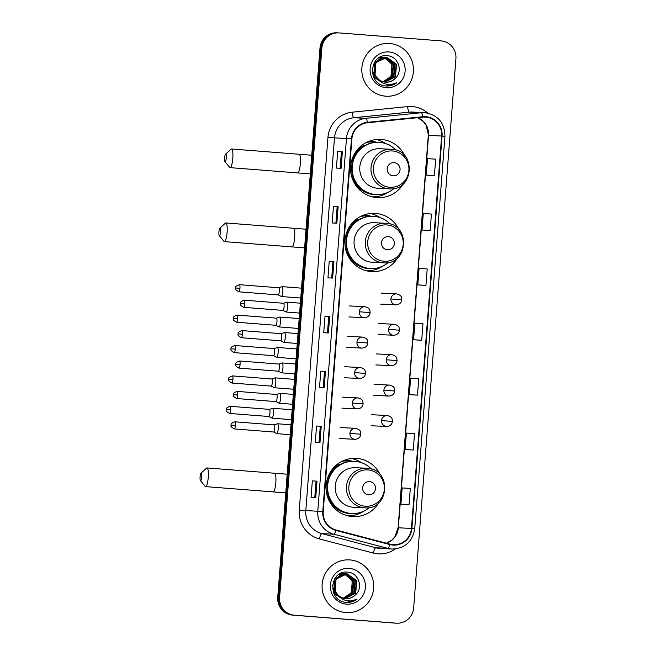<?xml version="1.0" encoding="UTF-8"?>
<svg xmlns="http://www.w3.org/2000/svg" width="656" height="656" viewBox="0 0 656 656"><rect width="100%" height="100%" fill="white"/><g stroke="black" fill="none" stroke-linecap="round" stroke-linejoin="round"><path stroke-width="0.98" d="M380.193 474.682A29.176 28.503 92.8 0 0 356.79 458.396A29.176 28.503 92.8 0 0 355.995 458.347A29.176 28.503 92.8 0 0 326.106 485.661A29.176 28.503 92.8 0 0 352.313 516.567A29.176 28.503 92.8 0 0 353.108 516.616A29.176 28.503 92.8 0 0 378.799 502.758M399.045 229.698A29.176 28.503 92.8 0 0 375.642 213.413A29.176 28.503 92.8 0 0 374.847 213.356A29.176 28.503 92.8 0 0 344.958 240.678A29.176 28.503 92.8 0 0 371.165 271.584A29.176 28.503 92.8 0 0 371.96 271.633A29.176 28.503 92.8 0 0 397.651 257.767M404.736 155.718A29.176 28.503 92.8 0 0 381.333 139.433A29.176 28.503 92.8 0 0 380.537 139.384A29.176 28.503 92.8 0 0 350.648 166.698A29.176 28.503 92.8 0 0 376.856 197.604A29.176 28.503 92.8 0 0 377.651 197.653A29.176 28.503 92.8 0 0 403.342 183.795M368.549 141.442A26.699 26.084 -87.2 0 1 371.517 141.417A26.699 26.084 -87.2 0 1 372.239 141.458A26.699 26.084 -87.2 0 1 376.97 142.286M362.858 215.414A26.699 26.084 -87.2 0 1 365.818 215.389A26.699 26.084 -87.2 0 1 366.548 215.439A26.699 26.084 -87.2 0 1 371.28 216.259M344.006 460.405A26.699 26.084 -87.2 0 1 346.967 460.381A26.699 26.084 -87.2 0 1 347.696 460.422A26.699 26.084 -87.2 0 1 352.428 461.25M347.992 460.979A26.699 26.084 92.8 0 0 344.859 460.364M366.843 215.996A26.699 26.084 92.8 0 0 363.711 215.373M372.534 142.016A26.699 26.084 92.8 0 0 369.402 141.401M373.215 197.079A29.176 28.503 92.8 0 0 375.429 196.743M385.826 143.648A29.176 28.503 92.8 0 0 376.068 139.515M367.524 271.059A29.176 28.503 92.8 0 0 369.73 270.715M380.136 217.628A29.176 28.503 92.8 0 0 370.378 213.495M348.672 516.042A29.176 28.503 92.8 0 0 350.886 515.706M361.284 462.611A29.176 28.503 92.8 0 0 351.526 458.478M338.291 32.874A16.515 16.138 92.8 0 0 337.84 32.849L336.897 32.8A16.515 16.138 92.8 0 0 319.997 48.036L277.726 597.386A16.515 16.138 92.8 0 0 292.543 615.107L394.42 623.077A16.515 16.138 92.8 0 0 394.871 623.11L395.806 623.151A16.515 16.138 92.8 0 1 395.355 623.126A16.515 16.138 92.8 0 0 395.806 623.151L396.741 623.2A16.515 16.138 92.8 0 0 413.641 607.964L455.912 58.614A16.515 16.138 92.8 0 0 441.094 40.893L339.226 32.923A16.515 16.138 92.8 0 0 321.875 48.126L279.604 597.477A16.515 16.138 92.8 0 0 294.421 615.197L396.29 623.167A16.515 16.138 92.8 0 0 396.741 623.2M337.84 32.849A16.515 16.138 92.8 0 0 320.932 48.077L278.669 597.427A16.515 16.138 92.8 0 0 293.486 615.156L395.355 623.126L293.486 615.156A16.515 16.138 92.8 0 1 278.669 597.427L320.932 48.077A16.515 16.138 92.8 0 1 337.84 32.849L338.775 32.89M389.656 43.493A26.42 25.814 92.8 0 0 388.934 43.444A26.42 25.814 92.8 0 0 361.866 68.191A26.42 25.814 92.8 0 0 385.597 96.178A26.42 25.814 92.8 0 0 386.318 96.227A26.42 25.814 92.8 0 0 413.387 71.479A26.42 25.814 92.8 0 0 389.656 43.493A26.42 25.814 92.8 0 0 388.934 43.444A26.42 25.814 92.8 0 0 361.866 68.191A26.42 25.814 92.8 0 0 385.597 96.178A26.42 25.814 92.8 0 0 386.318 96.227A26.42 25.814 92.8 0 0 413.387 71.479A26.42 25.814 92.8 0 0 389.656 43.493M349.919 559.912A26.42 25.814 92.8 0 0 349.197 559.871A26.42 25.814 92.8 0 0 322.129 584.611A26.42 25.814 92.8 0 0 345.86 612.597A26.42 25.814 92.8 0 0 346.581 612.647A26.42 25.814 92.8 0 0 373.649 587.907A26.42 25.814 92.8 0 0 349.919 559.912A26.42 25.814 92.8 0 0 349.197 559.871A26.42 25.814 92.8 0 0 322.129 584.611A26.42 25.814 92.8 0 0 345.86 612.597A26.42 25.814 92.8 0 0 346.581 612.647A26.42 25.814 92.8 0 0 373.649 587.907A26.42 25.814 92.8 0 0 349.919 559.912M425.842 117.137A17.614 17.212 -87.2 0 1 441.644 136.038L411.451 528.433A17.614 17.212 -87.2 0 1 389.984 544.152L336.052 529.999A17.614 17.212 -87.2 0 1 323.211 511.598L351.878 138.949A17.614 17.212 -87.2 0 1 367.393 122.762L422.841 117.17A17.614 17.212 -87.2 0 1 425.842 117.137M425.875 116.694A18.056 17.638 92.8 0 0 422.8 116.735L367.352 122.319A18.056 17.638 92.8 0 0 351.452 138.916L322.777 511.565A18.056 17.638 92.8 0 0 335.946 530.425L389.877 544.578A18.056 17.638 92.8 0 0 411.878 528.465L442.07 136.071A18.056 17.638 92.8 0 0 425.875 116.694M404.358 504.669L409.041 504.899L410.312 488.433L402.177 487.933L400.914 504.39L404.408 504.669M408.581 449.786L413.264 450.024L414.535 433.559L406.4 433.05L405.137 449.516L408.631 449.795M412.804 394.904L417.487 395.142L418.758 378.676L410.623 378.168L409.36 394.633L412.854 394.912M429.696 175.39L434.379 175.619L435.65 159.154L427.515 158.645L426.252 175.111L429.737 175.39M425.473 230.264L430.156 230.502L431.427 214.036L423.292 213.528L422.029 229.994L425.514 230.272M421.25 285.147L425.933 285.376L427.204 268.919L419.069 268.411L417.806 284.876L421.3 285.147M417.027 340.029L421.71 340.259L422.981 323.793L414.846 323.293L413.583 339.751L417.077 340.029M319.972 442.718L315.29 442.488L316.553 426.023L321.235 426.252L319.972 442.718M315.749 497.601L311.067 497.371L312.33 480.905L317.012 481.135L315.749 497.601M332.641 278.078L327.959 277.849L329.222 261.383L333.904 261.613L332.641 278.078M336.864 223.196L332.182 222.966L333.445 206.501L338.127 206.738L336.864 223.196M341.087 168.321L336.405 168.084L337.668 151.626L342.35 151.856L341.087 168.321M324.195 387.844L319.513 387.606L320.776 371.14L325.458 371.378L324.195 387.844M328.418 332.961L323.736 332.731L324.999 316.266L329.681 316.495L328.418 332.961M324.999 316.266L329.681 316.495M320.776 371.14L325.458 371.378M337.668 151.626L342.35 151.856M333.445 206.501L338.127 206.738M329.222 261.383L333.904 261.613M312.33 480.905L317.012 481.135M316.553 426.023L321.235 426.252M421.71 340.259L413.583 339.751M425.933 285.376L417.806 284.876M430.156 230.502L422.029 229.994M434.379 175.619L426.252 175.111M417.487 395.142L409.36 394.633M413.264 450.024L405.137 449.516M409.041 504.899L400.914 504.39M327.459 332.912L328.722 316.553M331.682 278.029L332.945 261.67M335.905 223.155L337.168 206.796M340.128 168.272L341.391 151.913M323.236 387.794L324.499 371.435M319.013 442.677L320.276 426.318M314.79 497.551L316.053 481.192M380.004 57.187L383.153 57.252M380.152 57.113L382.038 57.105M381.849 57.097L382.407 57.146M380.939 81.779L373.633 76.99M378.561 58.04L384.637 57.326M379.119 57.687L383.522 57.179M383.342 57.17L383.899 57.22M380.054 81.057L373.92 75.079L374.625 62.664L385.572 57.293M380.357 81.319L373.543 75.063L372.288 68.536M374.486 62.295L385.015 57.252M384.826 57.244L385.384 57.293M394.986 78.622C403.481 71.619 398.307 56.473 387.876 55.793C369.443 52.939 366.712 83.952 385.113 85.895L386.015 85.993C389.992 86.256 393.592 85.173 396.798 82.754C393.264 84.517 389.582 84.944 385.753 84.05C382.505 83.214 379.898 81.426 377.938 78.671A12.439 12.152 92.8 0 0 394.986 78.622C392.181 81.221 388.951 82.41 385.293 82.172M377.938 78.671C369.566 71.397 376.159 55.858 386.835 57.343L396.601 64.354L395.404 76.744L385.187 82.156M378.627 79.573L375.035 75.137L375.74 62.722L386.835 57.343M386.318 57.318L396.232 64.337L395.027 76.727L385.006 82.131M382.784 57.162L383.334 57.244M383.522 57.277L384.072 57.392M384.26 57.433L392.14 64.132L390.935 76.522L382.997 81.713M382.932 81.688A12.439 12.152 92.8 0 0 391.894 74.054L391.771 64.116L384.072 57.466M383.334 57.293L383.891 57.416M384.268 57.236L384.826 57.318M385.006 57.351L393.625 64.206L392.427 76.596L383.727 81.902M384.818 57.367L393.256 64.19L392.05 76.58L383.539 81.861M385.753 57.31L395.117 64.28L393.912 76.67L384.457 82.049M385.572 57.318L394.74 64.263L393.543 76.654L384.277 82.016M389 51.947A17.942 17.532 92.8 0 0 370.148 68.47A17.942 17.532 92.8 0 0 386.253 87.724A17.942 17.532 92.8 0 0 405.105 71.201A17.942 17.532 92.8 0 0 389 51.947M386.015 85.993L386.458 86.018M396.798 82.754L386.368 86.018M224.631 157.85A3.854 0.82 -85.5 0 0 224.975 161.622A3.854 0.82 -85.5 0 0 226.271 157.932A3.854 0.82 -85.5 0 0 225.566 154.127A3.854 0.82 -85.5 0 0 224.631 157.85M225.566 154.127L231.092 149.166A9.356 1.993 94.5 0 1 231.543 148.978A9.356 1.993 94.5 0 1 232.798 158.408A9.356 1.993 94.5 0 1 230.076 167.641A9.356 1.993 94.5 0 1 229.666 167.378L224.975 161.622M393.108 175.824A6.609 6.453 92.8 0 0 400.053 169.74A6.609 6.453 92.8 0 0 394.125 162.655A6.609 6.453 92.8 0 0 387.179 168.731A6.609 6.453 92.8 0 0 393.108 175.824M391.845 149.322L380.07 148.723A19.819 19.36 92.8 0 0 359.775 167.28A19.819 19.36 92.8 0 0 377.569 188.272A19.819 19.36 92.8 0 0 378.11 188.313L389.336 188.862C414.043 191.322 416.658 150.027 391.845 149.322A19.819 19.36 92.8 0 0 391.304 149.281A19.819 19.36 92.8 0 0 371.001 167.838A19.819 19.36 92.8 0 0 388.803 188.83A19.819 19.36 92.8 0 0 389.336 188.862M395.912 150.085A26.142 25.543 92.8 0 0 379.693 142.377A26.142 25.543 92.8 0 0 378.979 142.336A26.142 25.543 92.8 0 0 352.198 166.821A26.142 25.543 92.8 0 0 375.683 194.52A26.142 25.543 92.8 0 0 376.396 194.561A26.142 25.543 92.8 0 0 394.01 188.526M378.979 142.336L378.512 142.311A26.142 25.543 92.8 0 0 351.723 166.796A26.142 25.543 92.8 0 0 375.216 194.496A26.142 25.543 92.8 0 0 375.929 194.537L376.396 194.561M375.462 142.344A26.142 25.543 92.8 0 0 373.133 142.057A26.142 25.543 92.8 0 0 372.419 142.008A26.142 25.543 92.8 0 0 366.36 142.45M388.918 144.935L390.205 145.632M380.48 194.43A26.388 25.789 92.8 0 1 352.067 177.227A26.388 25.789 92.8 0 1 363.58 145.509L362.702 144.689M389.475 144.968A28.626 27.962 -87.2 0 1 390.689 145.911M388.401 192.159A28.626 27.962 -87.2 0 1 372.157 196.825M218.932 231.83A3.854 0.82 -85.5 0 0 219.284 235.602A3.854 0.82 -85.5 0 0 220.572 231.904A3.854 0.82 -85.5 0 0 219.867 228.108A3.854 0.82 -85.5 0 0 218.932 231.83M219.867 228.108L225.393 223.147A9.356 1.993 94.5 0 1 225.844 222.958A9.356 1.993 94.5 0 1 227.107 232.388A9.356 1.993 94.5 0 1 224.385 241.613A9.356 1.993 94.5 0 1 223.975 241.359L219.284 235.602M387.417 249.805A6.609 6.453 92.8 0 0 394.354 243.72A6.609 6.453 92.8 0 0 388.426 236.627A6.609 6.453 92.8 0 0 381.489 242.712A6.609 6.453 92.8 0 0 387.417 249.805M386.154 223.294L374.379 222.704A19.819 19.36 92.8 0 0 354.076 241.26A19.819 19.36 92.8 0 0 371.878 262.252A19.819 19.36 92.8 0 0 372.419 262.285L383.645 262.843C408.344 265.303 410.968 224.008 386.154 223.294A19.819 19.36 92.8 0 0 385.605 223.261A19.819 19.36 92.8 0 0 365.302 241.818A19.819 19.36 92.8 0 0 383.104 262.81A19.819 19.36 92.8 0 0 383.645 262.843M390.222 224.065A26.142 25.543 92.8 0 0 374.002 216.357A26.142 25.543 92.8 0 0 373.289 216.316A26.142 25.543 92.8 0 0 346.499 240.801A26.142 25.543 92.8 0 0 369.992 268.493A26.142 25.543 92.8 0 0 370.697 268.542A26.142 25.543 92.8 0 0 388.311 262.507M373.289 216.316L372.821 216.291A26.142 25.543 92.8 0 0 346.032 240.777A26.142 25.543 92.8 0 0 369.525 268.468A26.142 25.543 92.8 0 0 370.23 268.517L370.697 268.542M369.763 216.324A26.142 25.543 92.8 0 0 367.442 216.037A26.142 25.543 92.8 0 0 366.729 215.988A26.142 25.543 92.8 0 0 360.661 216.431M383.219 218.915L384.514 219.604M374.789 268.411A26.388 25.789 92.8 0 1 346.376 251.207A26.388 25.789 92.8 0 1 357.889 219.481L357.012 218.669M383.785 218.948A28.626 27.962 -87.2 0 1 384.998 219.891M382.71 266.139A28.626 27.962 -87.2 0 1 366.458 270.805M200.088 476.814A3.854 0.82 -85.5 0 0 200.433 480.586A3.854 0.82 -85.5 0 0 201.728 476.896A3.854 0.82 -85.5 0 0 201.023 473.091A3.854 0.82 -85.5 0 0 200.088 476.814M201.023 473.091L206.55 468.13A9.356 1.993 94.5 0 1 206.993 467.941A9.356 1.993 94.5 0 1 208.255 477.371A9.356 1.993 94.5 0 1 205.533 486.604A9.356 1.993 94.5 0 1 205.123 486.342L200.433 480.586M368.565 494.788A6.609 6.453 92.8 0 0 375.503 488.704A6.609 6.453 92.8 0 0 369.582 481.619A6.609 6.453 92.8 0 0 362.637 487.695A6.609 6.453 92.8 0 0 368.565 494.788M367.294 468.277A19.819 19.36 92.8 0 0 366.753 468.245L355.527 467.687A19.819 19.36 92.8 0 0 335.232 486.244A19.819 19.36 92.8 0 0 353.026 507.236A19.819 19.36 92.8 0 0 353.568 507.277L364.793 507.826C389.5 510.286 392.116 468.991 367.303 468.286L366.753 468.245A19.819 19.36 92.8 0 0 346.458 486.801A19.819 19.36 92.8 0 0 364.26 507.793A19.819 19.36 92.8 0 0 364.793 507.826M371.37 469.048A26.142 25.543 92.8 0 0 355.15 461.34A26.142 25.543 92.8 0 0 354.437 461.299A26.142 25.543 92.8 0 0 327.647 485.784A26.142 25.543 92.8 0 0 351.14 513.484A26.142 25.543 92.8 0 0 351.854 513.525A26.142 25.543 92.8 0 0 369.467 507.49M354.437 461.299L353.969 461.275A26.142 25.543 92.8 0 0 327.18 485.76A26.142 25.543 92.8 0 0 350.673 513.459A26.142 25.543 92.8 0 0 351.386 513.5L351.854 513.525M350.919 461.307A26.142 25.543 92.8 0 0 348.59 461.02A26.142 25.543 92.8 0 0 347.877 460.971A26.142 25.543 92.8 0 0 341.809 461.414M364.375 463.899L365.663 464.596M355.937 513.394A26.388 25.789 92.8 0 1 327.524 496.19A26.388 25.789 92.8 0 1 339.037 464.473L338.16 463.653M364.933 463.931A28.626 27.962 -87.2 0 1 366.146 464.874M363.859 511.122A28.626 27.962 -87.2 0 1 347.614 515.788M281.186 296.422A4.953 1.058 -85.5 0 0 281.285 296.496A4.953 1.058 -85.5 0 0 281.375 296.528A4.953 1.058 -85.5 0 0 282.818 291.641A4.953 1.058 -85.5 0 0 282.146 286.647A4.953 1.058 -85.5 0 0 282.137 286.647A4.953 1.058 -85.5 0 0 282.047 286.664A4.953 1.058 -85.5 0 0 281.957 286.713M281.375 296.528A4.953 1.058 -85.5 0 0 281.383 296.528L300.76 298.045M278.193 294.88A3.575 0.763 -85.5 0 0 278.267 294.905A3.575 0.763 -85.5 0 0 279.308 291.371A3.575 0.763 -85.5 0 0 278.825 287.771A3.575 0.763 -85.5 0 0 278.816 287.771A3.575 0.763 -85.5 0 0 278.751 287.779M278.267 294.905L238.907 291.822A3.575 0.763 -85.5 0 0 239.948 288.296A3.575 0.763 -85.5 0 0 239.465 284.688C233.454 286.926 236.521 287.73 235.619 287.984L239.948 288.296M278.849 326.827A4.953 1.058 -85.5 0 0 278.939 326.901A4.953 1.058 -85.5 0 0 279.038 326.926A4.953 1.058 -85.5 0 0 280.473 322.047A4.953 1.058 -85.5 0 0 279.809 317.053A4.953 1.058 -85.5 0 0 279.8 317.053A4.953 1.058 -85.5 0 0 279.71 317.061A4.953 1.058 -85.5 0 0 279.62 317.11M279.038 326.926L298.423 328.443M275.856 325.286A3.575 0.763 -85.5 0 0 275.922 325.302A3.575 0.763 -85.5 0 0 276.963 321.776A3.575 0.763 -85.5 0 0 276.488 318.168A3.575 0.763 -85.5 0 0 276.479 318.168A3.575 0.763 -85.5 0 0 276.414 318.185M275.922 325.302A3.575 0.763 -85.5 0 0 275.93 325.302L236.57 322.227A3.575 0.763 -85.5 0 0 237.611 318.693A3.575 0.763 -85.5 0 0 237.128 315.093C231.117 317.324 234.176 318.135 233.282 318.381L237.611 318.693M276.504 357.233A4.953 1.058 -85.5 0 0 276.602 357.307A4.953 1.058 -85.5 0 0 276.693 357.331A4.953 1.058 -85.5 0 0 278.136 352.444A4.953 1.058 -85.5 0 0 277.472 347.459A4.953 1.058 -85.5 0 0 277.463 347.459A4.953 1.058 -85.5 0 0 277.373 347.467A4.953 1.058 -85.5 0 0 277.283 347.516M276.693 357.331A4.953 1.058 -85.5 0 0 276.701 357.331L296.086 358.848M273.519 355.691A3.575 0.763 -85.5 0 0 273.585 355.708A3.575 0.763 -85.5 0 0 274.626 352.182A3.575 0.763 -85.5 0 0 274.142 348.574L274.142 348.574A3.575 0.763 -85.5 0 0 274.077 348.582M273.585 355.708A3.575 0.763 -85.5 0 0 273.593 355.708L234.233 352.633A3.575 0.763 -85.5 0 0 235.274 349.099A3.575 0.763 -85.5 0 0 234.791 345.499C228.78 347.729 231.839 348.541 230.945 348.787L235.274 349.099M274.167 387.639A4.953 1.058 -85.5 0 0 274.265 387.712A4.953 1.058 -85.5 0 0 274.356 387.737A4.953 1.058 -85.5 0 0 275.799 382.85A4.953 1.058 -85.5 0 0 275.126 377.856L275.126 377.856A4.953 1.058 -85.5 0 0 275.028 377.872A4.953 1.058 -85.5 0 0 274.938 377.922M274.356 387.737A4.953 1.058 -85.5 0 0 274.364 387.737L293.74 389.254M271.182 386.089A3.575 0.763 -85.5 0 0 271.248 386.113A3.575 0.763 -85.5 0 0 272.289 382.587A3.575 0.763 -85.5 0 0 271.805 378.979A3.575 0.763 -85.5 0 0 271.797 378.979A3.575 0.763 -85.5 0 0 271.732 378.988M271.248 386.113L231.888 383.03A3.575 0.763 -85.5 0 0 232.929 379.504A3.575 0.763 -85.5 0 0 232.454 375.896C226.435 378.135 229.502 378.938 228.6 379.193L232.929 379.504M271.83 418.036A4.953 1.058 -85.5 0 0 271.92 418.11A4.953 1.058 -85.5 0 0 272.019 418.143A4.953 1.058 -85.5 0 0 273.454 413.255A4.953 1.058 -85.5 0 0 272.789 408.262A4.953 1.058 -85.5 0 0 272.781 408.262A4.953 1.058 -85.5 0 0 272.691 408.278A4.953 1.058 -85.5 0 0 272.601 408.327M272.019 418.143A4.953 1.058 -85.5 0 0 272.027 418.143L291.403 419.66M268.837 416.494A3.575 0.763 -85.5 0 0 268.911 416.519A3.575 0.763 -85.5 0 0 269.944 412.985A3.575 0.763 -85.5 0 0 269.468 409.385A3.575 0.763 -85.5 0 0 269.46 409.385A3.575 0.763 -85.5 0 0 269.395 409.393L272.691 408.278M268.911 416.519L229.551 413.436A3.575 0.763 -85.5 0 0 230.592 409.91A3.575 0.763 -85.5 0 0 230.108 406.302C224.098 408.54 227.156 409.344 226.263 409.598L230.592 409.91M285.967 311.92A4.953 1.058 -85.5 0 0 286.057 311.994A4.953 1.058 -85.5 0 0 286.155 312.018A4.953 1.058 -85.5 0 0 286.164 312.026A4.953 1.058 -85.5 0 0 287.59 307.147A4.953 1.058 -85.5 0 0 286.926 302.145A4.953 1.058 -85.5 0 0 286.918 302.145A4.953 1.058 -85.5 0 0 286.828 302.154A4.953 1.058 -85.5 0 0 286.738 302.203M282.974 310.378A3.575 0.763 -85.5 0 0 283.048 310.395A3.575 0.763 -85.5 0 0 284.089 306.869A3.575 0.763 -85.5 0 0 283.605 303.269A3.575 0.763 -85.5 0 0 283.597 303.261A3.575 0.763 -85.5 0 0 283.531 303.277M283.048 310.395A3.575 0.763 -85.5 0 0 283.048 310.403L243.688 307.32A3.575 0.763 -85.5 0 0 244.729 303.794A3.575 0.763 -85.5 0 0 244.245 300.186C238.235 302.416 241.301 303.228 240.399 303.474L244.729 303.794M283.63 342.325A4.953 1.058 -85.5 0 0 283.72 342.399A4.953 1.058 -85.5 0 0 283.818 342.424A4.953 1.058 -85.5 0 0 285.253 337.553A4.953 1.058 -85.5 0 0 284.589 332.551A4.953 1.058 -85.5 0 0 284.581 332.551A4.953 1.058 -85.5 0 0 284.491 332.559A4.953 1.058 -85.5 0 0 284.401 332.608M280.637 340.784A3.575 0.763 -85.5 0 0 280.702 340.8A3.575 0.763 -85.5 0 0 280.711 340.8A3.575 0.763 -85.5 0 0 281.744 337.274A3.575 0.763 -85.5 0 0 281.26 333.666L281.26 333.666A3.575 0.763 -85.5 0 0 281.194 333.674M283.818 342.424L297.266 343.482M281.285 372.731A4.953 1.058 -85.5 0 0 281.383 372.805A4.953 1.058 -85.5 0 0 281.473 372.829A4.953 1.058 -85.5 0 0 282.916 367.959A4.953 1.058 -85.5 0 0 282.252 362.948A4.953 1.058 -85.5 0 0 282.244 362.948A4.953 1.058 -85.5 0 0 282.154 362.965A4.953 1.058 -85.5 0 0 282.055 363.014M278.3 371.189A3.575 0.763 -85.5 0 0 278.365 371.206A3.575 0.763 -85.5 0 0 278.374 371.206A3.575 0.763 -85.5 0 0 279.407 367.68A3.575 0.763 -85.5 0 0 278.923 364.072L278.923 364.072A3.575 0.763 -85.5 0 0 278.857 364.08M281.473 372.829A4.953 1.058 -85.5 0 0 281.481 372.829L294.929 373.879M278.948 403.128A4.953 1.058 -85.5 0 0 279.046 403.202A4.953 1.058 -85.5 0 0 279.136 403.235A4.953 1.058 -85.5 0 0 280.571 398.364A4.953 1.058 -85.5 0 0 279.907 393.354A4.953 1.058 -85.5 0 0 279.899 393.354A4.953 1.058 -85.5 0 0 279.809 393.37A4.953 1.058 -85.5 0 0 279.718 393.42M275.955 401.587A3.575 0.763 -85.5 0 0 276.028 401.611A3.575 0.763 -85.5 0 0 277.07 398.077A3.575 0.763 -85.5 0 0 276.586 394.477A3.575 0.763 -85.5 0 0 276.578 394.477A3.575 0.763 -85.5 0 0 276.512 394.486M237.71 395.002A3.575 0.763 -85.5 0 0 237.226 391.394C231.215 393.633 234.282 394.436 233.38 394.691L237.71 395.002A3.575 0.763 -85.5 0 1 236.668 398.528L276.028 401.611L279.046 403.202M279.136 403.235A4.953 1.058 -85.5 0 0 279.144 403.235L292.584 404.285M276.611 433.534A4.953 1.058 -85.5 0 0 276.701 433.608A4.953 1.058 -85.5 0 0 276.799 433.641A4.953 1.058 -85.5 0 0 278.234 428.762A4.953 1.058 -85.5 0 0 277.57 423.76A4.953 1.058 -85.5 0 0 277.562 423.76A4.953 1.058 -85.5 0 0 277.472 423.776A4.953 1.058 -85.5 0 0 277.381 423.817M273.618 431.992A3.575 0.763 -85.5 0 0 273.683 432.017A3.575 0.763 -85.5 0 0 274.725 428.483A3.575 0.763 -85.5 0 0 274.249 424.883A3.575 0.763 -85.5 0 0 274.241 424.883A3.575 0.763 -85.5 0 0 274.175 424.891M273.683 432.017A3.575 0.763 -85.5 0 0 273.691 432.017L234.331 428.934A3.575 0.763 -85.5 0 0 235.373 425.408A3.575 0.763 -85.5 0 0 234.889 421.8C228.878 424.03 231.937 424.842 231.043 425.096L235.373 425.408M276.799 433.641L290.247 434.69M340.267 573.606L342.858 573.565M340.415 573.533L342.301 573.524M342.112 573.516L342.67 573.565M341.202 598.198L333.896 593.418M338.824 574.467L344.343 573.639M339.382 574.107L343.793 573.598M343.605 573.59L344.162 573.639M340.316 597.477L334.183 591.499L334.888 579.084L345.835 573.713M340.62 597.739L333.806 591.482L332.551 584.955M334.749 578.723L345.277 573.672M345.089 573.664L345.646 573.713M355.249 595.041C363.744 588.047 358.57 572.893 348.139 572.212C329.706 569.359 326.983 600.379 345.376 602.315L346.278 602.413C350.255 602.684 353.855 601.601 357.061 599.174C353.527 600.937 349.845 601.372 346.015 600.47C342.768 599.641 340.161 597.846 338.201 595.099A12.439 12.152 92.8 0 0 355.249 595.041C352.444 597.649 349.213 598.83 345.556 598.592M338.201 595.099C329.829 587.817 336.421 572.278 347.098 573.77L356.864 580.781L355.667 593.172L345.45 598.575M338.89 596.001L335.298 591.556L336.003 579.141L347.098 573.77M346.581 573.738L356.495 580.757L355.29 593.147L345.269 598.551M343.047 573.59L343.596 573.664M343.785 573.697L344.334 573.811M344.523 573.852L352.403 580.56L351.198 592.95L343.26 598.133M343.195 598.108A12.439 12.152 92.8 0 0 352.157 590.474L352.034 580.535L344.334 573.885M342.858 573.59L343.416 573.68M343.596 573.713L344.154 573.836M344.531 573.664L345.089 573.738M345.269 573.77L353.887 580.634L352.69 593.024L343.99 598.329M344.343 573.664L344.9 573.754M345.089 573.787L353.518 580.609L352.313 592.999L343.81 598.28M346.015 573.738L355.38 580.708L354.174 593.098L344.72 598.477M345.835 573.738L355.003 580.683L353.805 593.073L344.539 598.444M349.271 568.367A17.942 17.532 92.8 0 0 330.411 584.89A17.942 17.532 92.8 0 0 346.516 604.151A17.942 17.532 92.8 0 0 365.367 587.628A17.942 17.532 92.8 0 0 349.271 568.367M346.278 602.413L346.721 602.446M357.061 599.174L346.63 602.438M319.997 48.036L321.875 48.126M394.42 623.077L396.29 623.167M292.543 615.107L294.421 615.197M277.726 597.386L279.604 597.477M441.644 136.038L428.532 135.39A17.614 17.212 92.8 0 0 417.765 117.678M395.371 548.933A27.519 26.888 -87.2 0 1 377.897 553.82A27.519 26.888 -87.2 0 1 373.272 553.041L319.341 538.896A27.519 26.888 -87.2 0 1 299.267 510.138L327.943 137.481A27.519 26.888 -87.2 0 1 352.174 112.192L407.622 106.6A27.519 26.888 -87.2 0 1 427.72 113.07M389.877 544.578A5.502 1.148 104.7 0 1 387.786 548.359L375.79 547.768A22.017 21.509 92.8 0 0 379.488 548.391A22.017 21.509 92.8 0 0 380.086 548.432L392.083 549.023A22.017 21.509 -87.2 0 1 387.786 548.359L333.855 534.214A22.017 21.509 -87.2 0 1 317.791 511.204L346.466 138.555L351.452 138.916M327.943 137.481L346.466 138.555A22.017 21.509 -87.2 0 1 365.851 118.326L421.3 112.734A22.017 21.509 -87.2 0 1 424.457 112.652A22.017 21.509 -87.2 0 1 425.055 112.693L412.46 112.061A22.017 21.509 92.8 0 0 409.311 112.135L353.863 117.727A22.017 21.509 92.8 0 0 334.478 137.957L305.803 510.614A22.017 21.509 92.8 0 0 321.858 533.615L375.79 547.768A5.502 1.148 -75.3 0 0 373.272 553.041M422.8 116.735A5.502 1.156 84.2 0 0 421.3 112.734L409.311 112.135A5.502 1.156 -95.8 0 1 407.622 106.6M322.777 511.565L299.267 510.138M335.946 530.425A5.502 1.148 104.7 0 1 333.855 534.214L321.858 533.615A5.502 1.148 -75.3 0 0 319.341 538.896M352.174 112.192A5.502 1.156 -95.8 0 0 353.863 117.727L365.851 118.326A5.502 1.156 84.2 0 1 367.352 122.319M411.878 528.465L414.74 528.72L444.94 136.325L442.07 136.071M386.4 543.209A17.614 17.212 92.8 0 0 398.331 527.785L428.532 135.39L426.105 125.23L423.3 121.467L417.716 117.686M411.451 528.433L398.11 527.777L428.302 135.382M328.32 332.953L329.583 316.495M332.543 278.078L333.806 261.613M336.766 223.196L338.029 206.73M340.989 168.313L342.252 151.856M324.097 387.835L325.368 371.37M319.874 442.718L321.145 426.252M315.651 497.592L316.922 481.135M310.313 173.897L297.635 172.922A9.356 1.993 -85.5 0 0 300.358 163.697A9.356 1.993 -85.5 0 0 299.095 154.267L311.748 155.242M389.754 187.263A18.204 17.786 92.8 0 0 408.877 170.503A18.204 17.786 92.8 0 0 392.542 150.97A18.204 17.786 92.8 0 0 373.42 167.731A18.204 17.786 92.8 0 0 389.754 187.263M304.622 247.878L291.945 246.902A9.356 1.993 -85.5 0 0 294.667 237.669A9.356 1.993 -85.5 0 0 293.404 228.247L306.057 229.223M384.055 261.244A18.204 17.786 92.8 0 0 403.186 244.483A18.204 17.786 92.8 0 0 386.851 224.942A18.204 17.786 92.8 0 0 367.721 241.703A18.204 17.786 92.8 0 0 384.055 261.244M285.77 492.861L273.093 491.885A9.356 1.993 -85.5 0 0 275.815 482.66A9.356 1.993 -85.5 0 0 274.552 473.23L287.205 474.206M365.212 506.227A18.204 17.786 92.8 0 0 384.334 489.466A18.204 17.786 92.8 0 0 368 469.926A18.204 17.786 92.8 0 0 348.869 486.695A18.204 17.786 92.8 0 0 365.212 506.227M396.7 293.888A5.502 5.379 92.8 0 0 396.552 293.88C402.546 295.487 401.275 297.816 401.767 299.8L390.919 298.956A5.502 5.379 92.8 0 0 396.011 304.876L380.546 304.105M381.095 293.109L396.552 293.88A5.502 5.379 92.8 0 0 390.919 298.956M394.363 324.294A5.502 5.379 92.8 0 0 394.215 324.285C400.201 325.884 398.938 328.221 399.43 330.198L388.582 329.361A5.502 5.379 92.8 0 0 393.666 335.273L378.209 334.511M378.758 323.515L394.215 324.285A5.502 5.379 92.8 0 0 388.582 329.361M392.026 354.691A5.502 5.379 92.8 0 0 391.878 354.683C397.864 356.29 396.593 358.627 397.093 360.603L386.236 359.767A5.502 5.379 92.8 0 0 391.329 365.679L375.872 364.916M376.413 353.92L391.878 354.683A5.502 5.379 92.8 0 0 386.236 359.767M389.68 385.097A5.502 5.379 92.8 0 0 389.533 385.088C395.527 386.696 394.256 389.033 394.748 391.009L383.899 390.164A5.502 5.379 92.8 0 0 388.992 396.085L373.535 395.322M374.076 384.326L389.533 385.088A5.502 5.379 92.8 0 0 383.899 390.164M387.343 415.502A5.502 5.379 92.8 0 0 387.196 415.494C393.182 417.101 391.919 419.43 392.411 421.414L381.562 420.57A5.502 5.379 92.8 0 0 386.646 426.49L371.189 425.719M371.739 414.723L387.196 415.494A5.502 5.379 92.8 0 0 381.562 420.57M365.08 306.705A5.502 5.379 92.8 0 0 364.925 306.696C370.919 308.304 369.648 310.641 370.148 312.617L359.291 311.772A5.502 5.379 92.8 0 0 364.383 317.693L348.926 316.93M349.468 305.934L364.925 306.696A5.502 5.379 92.8 0 0 359.291 311.772M242.392 334.191A3.575 0.763 -85.5 0 0 241.908 330.591C235.898 332.822 238.956 333.633 238.062 333.879L242.392 334.191A3.575 0.763 -85.5 0 1 241.351 337.725L280.702 340.8L283.72 342.399M362.735 337.11A5.502 5.379 92.8 0 0 362.588 337.102C368.582 338.709 367.311 341.038 367.803 343.022L356.954 342.178A5.502 5.379 92.8 0 0 362.046 348.098L346.581 347.327M347.131 336.331L362.588 337.102A5.502 5.379 92.8 0 0 356.954 342.178M240.055 364.597A3.575 0.763 -85.5 0 0 239.571 360.989C233.561 363.227 236.619 364.031 235.725 364.285L240.055 364.597A3.575 0.763 -85.5 0 1 239.014 368.123L278.365 371.206L281.383 372.805M360.398 367.516A5.502 5.379 92.8 0 0 360.251 367.508C366.237 369.107 364.974 371.444 365.466 373.42L354.617 372.583A5.502 5.379 92.8 0 0 359.701 378.496L344.244 377.733M344.794 366.737L360.251 367.508A5.502 5.379 92.8 0 0 354.617 372.583M358.061 397.913A5.502 5.379 92.8 0 0 357.914 397.905C363.9 399.512 362.629 401.849 363.129 403.825L352.28 402.989A5.502 5.379 92.8 0 0 357.364 408.901L341.907 408.139M342.448 397.142L357.914 397.905A5.502 5.379 92.8 0 0 352.28 402.989M355.724 428.319A5.502 5.379 92.8 0 0 355.568 428.311C361.563 429.918 360.292 432.255 360.784 434.231L349.935 433.386A5.502 5.379 92.8 0 0 355.027 439.307L339.57 438.544M340.111 427.548L355.568 428.311A5.502 5.379 92.8 0 0 349.935 433.386M392.083 549.023C404.998 548.441 412.55 541.667 414.74 528.72M425.063 112.693C438.069 115.021 444.694 122.902 444.94 136.325M386.343 543.201L391.862 540.093L394.969 536.657L398.11 527.777M297.635 172.922L230.076 167.641M367.762 141.778L372.419 142.008M299.095 154.267L231.543 148.978M291.945 246.902L224.385 241.613M362.063 215.758L366.729 215.988M293.404 228.247L225.844 222.958M273.093 491.885L205.533 486.604M343.219 460.742L347.877 460.971M274.552 473.23L206.993 467.941M401.767 299.8C401.39 302.859 399.463 304.548 396.011 304.876M301.522 288.164L282.146 286.647M278.234 294.897L281.285 296.496M278.792 287.763L282.047 286.664M239.465 284.688L278.825 287.771M238.907 291.822C233.315 288.681 236.472 288.353 235.619 287.984M399.43 330.198C399.045 333.264 397.126 334.954 393.666 335.273M299.185 318.57L279.809 317.053M275.889 325.302L278.939 326.901M276.447 318.168L279.71 317.061M237.128 315.093L276.488 318.168M236.57 322.227C230.978 319.087 234.126 318.759 233.282 318.381M397.093 360.603C396.708 363.67 394.789 365.359 391.329 365.679M296.84 348.967L277.472 347.459M273.552 355.708L276.602 357.307M234.791 345.499L274.142 348.574L277.373 347.467M234.233 352.633C228.641 349.484 231.789 349.164 230.945 348.787M394.748 391.009C394.371 394.067 392.444 395.765 388.992 396.085M294.503 379.373L275.126 377.856M271.215 386.113L274.265 387.712M232.454 375.896L271.805 378.979L275.028 377.872M231.888 383.03C226.304 379.89 229.452 379.57 228.6 379.193M392.411 421.414C392.026 424.473 390.107 426.162 386.646 426.49M292.166 409.779L272.789 408.262M268.87 416.511L271.92 418.11M230.108 406.302L269.468 409.385M229.551 413.436C223.958 410.295 227.115 409.975 226.263 409.598M300.366 303.195L286.926 302.145M299.603 313.076L286.155 312.018M283.007 310.395L286.057 311.994M283.564 303.261L286.828 302.154M244.245 300.186L283.605 303.269M243.688 307.32C238.095 304.179 241.252 303.851 240.399 303.474M370.148 312.617C369.763 315.675 367.844 317.373 364.383 317.693M298.029 333.601L284.589 332.551M281.227 333.666L284.491 332.559M241.908 330.591L281.26 333.666M241.351 337.725C235.758 334.585 238.907 334.257 238.062 333.879M367.803 343.022C367.426 346.081 365.499 347.77 362.046 348.098M295.684 364.006L282.252 362.948M278.89 364.072L282.154 362.965M239.571 360.989L278.923 364.072M239.014 368.123C233.421 364.982 236.57 364.662 235.725 364.285M365.466 373.42C365.08 376.487 363.162 378.176 359.701 378.496M293.347 394.404L279.907 393.354M276.553 394.469L279.809 393.37M237.226 391.394L276.586 394.477M236.668 398.528C231.076 395.388 234.233 395.068 233.38 394.691M363.129 403.825C362.743 406.892 360.825 408.581 357.364 408.901M291.01 424.809L277.57 423.76M273.65 432.009L276.701 433.608M274.208 424.875L277.472 423.776M234.889 421.8L274.249 424.883M234.331 428.934C228.739 425.793 231.888 425.465 231.043 425.096M360.784 434.231C360.406 437.29 358.488 438.987 355.027 439.307"/></g></svg>
